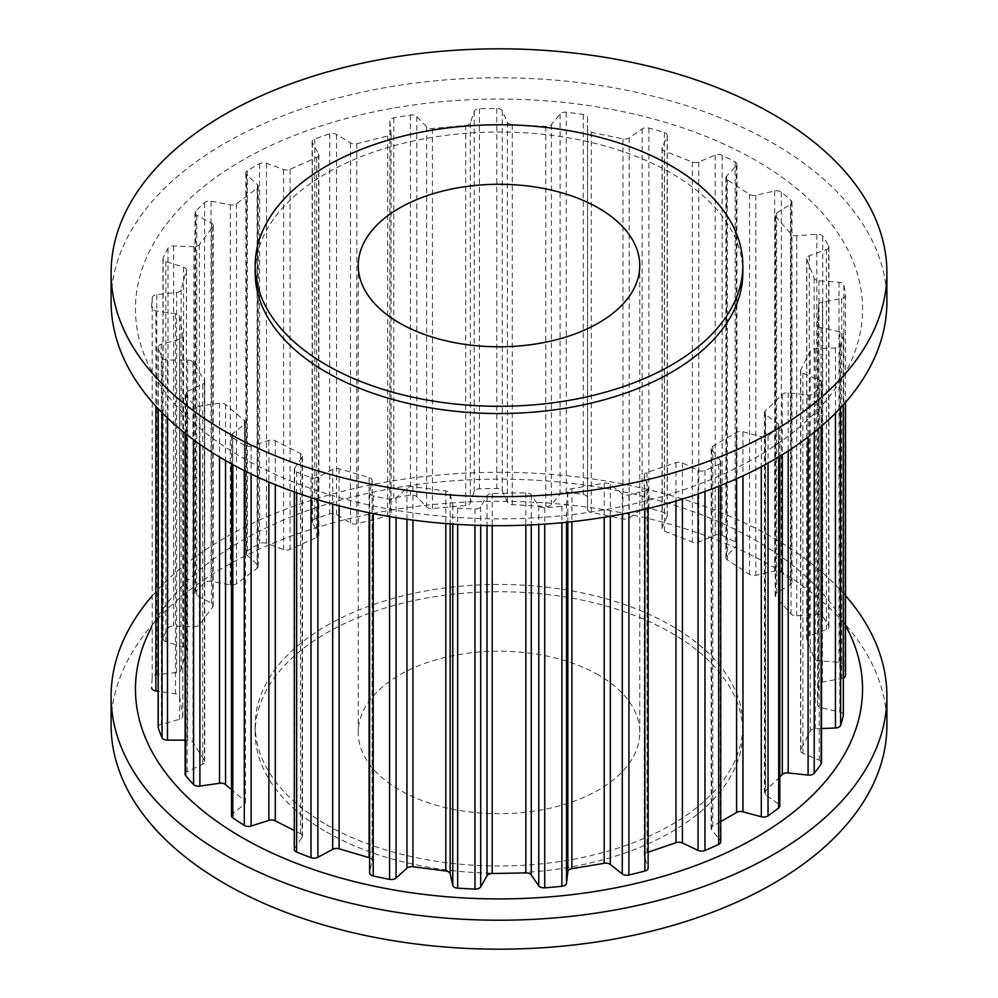 <?xml version="1.0" encoding="UTF-8"?>
<svg xmlns="http://www.w3.org/2000/svg" width="998" height="998" viewBox="0 0 998 998"><rect width="100%" height="100%" fill="white"/><g stroke="black" fill="none" stroke-linecap="round" stroke-linejoin="round"><path stroke-width="0.75" stroke-dasharray="4.99 3.74" d="M598.526 675.01A140.755 81.262 0 0 0 445.133 657.395A140.755 81.262 0 0 0 358.245 732.47A140.755 81.262 0 0 0 399.474 789.929A140.755 81.262 0 0 0 552.867 807.544A140.755 81.262 0 0 0 639.755 732.47A140.755 81.262 0 0 0 598.526 675.01M326.596 832.008A243.824 140.768 0 0 0 592.301 862.522A243.824 140.768 0 0 0 742.824 732.47A243.824 140.768 0 0 0 671.405 632.932A243.824 140.768 0 0 0 405.699 602.418A243.824 140.768 0 0 0 255.176 732.47A243.824 140.768 0 0 0 326.596 832.008M326.596 824.772A243.824 140.768 0 0 0 592.301 855.286A243.824 140.768 0 0 0 742.824 725.222A243.824 140.768 0 0 0 671.405 625.684A243.824 140.768 0 0 0 405.699 595.17A243.824 140.768 0 0 0 255.176 725.222A243.824 140.768 0 0 0 326.596 824.772M255.176 272.778A243.824 140.768 180 0 1 405.699 142.714A243.824 140.768 180 0 1 671.405 173.228A243.824 140.768 180 0 1 742.824 272.778M886.898 301.733A387.898 223.951 0 0 0 773.288 143.375A387.898 223.951 0 0 0 350.56 94.822A387.898 223.951 0 0 0 111.102 301.733M241.94 457.383A363.534 209.892 0 0 0 756.06 457.383A363.534 209.892 0 0 0 756.06 160.553A363.534 209.892 0 0 0 241.94 160.553A363.534 209.892 0 0 0 241.94 457.383M845.518 625.559A363.534 209.892 0 0 0 756.06 540.617A363.534 209.892 0 0 0 151.671 627.056M845.518 595.619A387.898 223.951 0 0 0 773.288 537.91A387.898 223.951 0 0 0 151.671 596.567M886.898 725.222A387.898 223.951 0 0 0 773.288 566.876A387.898 223.951 0 0 0 350.56 518.324A387.898 223.951 0 0 0 111.102 725.222M821.117 383.981A5.626 3.256 180 0 0 821.529 382.77A5.626 3.256 180 0 0 819.221 380.138L802.903 373.24A5.626 3.256 0 0 1 800.596 370.62A5.626 3.256 0 0 1 800.82 369.709L810.214 351.046A5.626 3.256 0 0 1 815.241 348.714L835.426 347.94A5.626 3.256 180 0 0 840.59 345.283A347.341 200.536 0 0 0 843.31 335.378A5.626 3.256 180 0 0 843.36 334.941A5.626 3.256 180 0 0 839.817 331.935L821.042 327.594A5.626 3.256 0 0 1 817.499 324.575A5.626 3.256 0 0 1 817.499 324.475L818.56 305.039A5.626 3.256 0 0 1 822.427 302.057L841.651 298.414A5.626 3.256 180 0 0 845.518 295.321A5.626 3.256 180 0 0 845.506 295.096A347.341 200.536 0 0 0 843.871 285.104A5.626 3.256 180 0 0 839.006 282.272L818.946 280.762A5.626 3.256 0 0 1 814.168 278.255L806.833 259.28A5.626 3.256 0 0 1 806.696 258.582A5.626 3.256 0 0 1 809.291 255.837L826.332 249.55A5.626 3.256 180 0 0 828.926 246.805A5.626 3.256 180 0 0 828.639 245.782A347.341 200.536 0 0 0 822.764 236.339A5.626 3.256 180 0 0 816.826 234.293L796.741 235.715A5.626 3.256 0 0 1 791.04 233.969L775.758 216.653A5.626 3.256 0 0 1 775.147 215.169A5.626 3.256 0 0 1 776.656 212.961L790.453 204.415A5.626 3.256 180 0 0 791.963 202.195A5.626 3.256 180 0 0 791.065 200.436A347.341 200.536 0 0 0 781.297 192.14A5.626 3.256 180 0 0 774.673 191.005L755.835 195.271A5.626 3.256 0 0 1 749.56 194.385L727.293 179.815A5.626 3.256 0 0 1 725.883 177.656A5.626 3.256 0 0 1 726.569 176.11L736.262 165.855A5.626 3.256 180 0 0 736.948 164.296A5.626 3.256 180 0 0 735.139 161.913A347.341 200.536 0 0 0 722.115 155.276A5.626 3.256 180 0 0 715.204 155.127L698.787 161.963A5.626 3.256 0 0 1 692.338 162.013L664.493 151.085A5.626 3.256 0 0 1 662.023 148.403A5.626 3.256 0 0 1 662.198 147.604L667.163 136.277A5.626 3.256 180 0 0 667.325 135.478A5.626 3.256 180 0 0 664.381 132.622A347.341 200.536 0 0 0 648.9 128.068A5.626 3.256 180 0 0 642.138 128.917L629.189 137.899A5.626 3.256 0 0 1 622.964 138.872L591.278 132.285A5.626 3.256 0 0 1 587.56 129.241L587.485 117.564A5.626 3.256 180 0 0 583.219 114.421A347.341 200.536 0 0 0 566.265 112.238A5.626 3.256 180 0 0 560.09 114.022L551.407 124.575A5.626 3.256 0 0 1 545.794 126.422L512.286 124.588A5.626 3.256 0 0 1 507.358 122.18L502.256 110.865A5.626 3.256 180 0 0 496.779 108.445A347.341 200.536 0 0 0 479.414 108.757A5.626 3.256 180 0 0 474.2 111.377L470.345 122.841A5.626 3.256 0 0 1 465.692 125.436L432.446 128.48A5.626 3.256 0 0 1 426.633 126.846L416.827 116.629A5.626 3.256 180 0 0 410.465 115.057A347.341 200.536 0 0 0 393.786 117.851A5.626 3.256 180 0 0 389.856 120.958A5.626 3.256 180 0 0 389.869 121.145L391.066 132.809A5.626 3.256 0 0 1 391.079 132.996A5.626 3.256 0 0 1 387.686 135.99L356.785 143.7A5.626 3.256 0 0 1 350.46 142.951L336.563 134.468A5.626 3.256 180 0 0 329.727 133.857A347.341 200.536 0 0 0 314.769 138.972A5.626 3.256 180 0 0 312.125 141.728A5.626 3.256 180 0 0 312.399 142.714L318.574 153.842A5.626 3.256 0 0 1 318.849 154.827A5.626 3.256 0 0 1 316.665 157.397L290.069 169.311A5.626 3.256 0 0 1 283.619 169.498L266.491 163.273A5.626 3.256 180 0 0 259.617 163.672A347.341 200.536 0 0 0 247.329 170.758A5.626 3.256 180 0 0 245.782 173.003A5.626 3.256 180 0 0 246.643 174.737L257.422 184.618A5.626 3.256 0 0 1 258.295 186.352A5.626 3.256 0 0 1 257.11 188.348L236.476 203.704A5.626 3.256 0 0 1 230.301 204.802L211.04 201.234A5.626 3.256 180 0 0 204.553 202.606A347.341 200.536 0 0 0 195.708 211.239A5.626 3.256 180 0 0 194.984 212.823A5.626 3.256 180 0 0 196.756 215.181L211.451 223.215A5.626 3.256 0 0 1 213.21 225.573A5.626 3.256 0 0 1 212.749 226.858L199.375 244.697A5.626 3.256 0 0 1 193.874 246.656L173.677 245.957A5.626 3.256 180 0 0 167.988 248.228A347.341 200.536 0 0 0 163.136 257.858A5.626 3.256 180 0 0 162.948 258.682A5.626 3.256 180 0 0 165.843 261.526L183.545 267.19A5.626 3.256 0 0 1 186.439 270.034A5.626 3.256 0 0 1 186.377 270.545L181.112 289.744A5.626 3.256 0 0 1 176.621 292.426L156.761 294.647A5.626 3.256 180 0 0 152.22 297.654A347.341 200.536 0 0 0 151.671 307.683A5.626 3.256 180 0 0 155.875 310.852L175.461 313.796A5.626 3.256 0 0 1 179.64 316.64L182.809 335.989A5.626 3.256 0 0 1 182.834 336.289A5.626 3.256 0 0 1 179.628 339.233L161.352 344.235A5.626 3.256 180 0 0 158.133 347.179A5.626 3.256 180 0 0 158.233 347.803A347.341 200.536 0 0 0 162.025 357.596A5.626 3.256 180 0 0 167.477 360.053L187.699 360.103A5.626 3.256 0 0 1 192.976 362.249L204.39 380.537A5.626 3.256 0 0 1 204.715 381.635A5.626 3.256 0 0 1 202.694 384.13L187.15 391.615A5.626 3.256 180 0 0 185.117 394.11A5.626 3.256 180 0 0 185.678 395.507A347.341 200.536 0 0 0 193.562 404.452A5.626 3.256 180 0 0 199.899 406.049L219.51 403.192A5.626 3.256 0 0 1 225.548 404.514L244.473 420.582A5.626 3.256 0 0 1 245.446 422.416A5.626 3.256 0 0 1 244.373 424.312L232.546 433.793A5.626 3.256 180 0 0 231.474 435.689A5.626 3.256 180 0 0 232.796 437.785A347.341 200.536 0 0 0 244.285 445.308A5.626 3.256 180 0 0 251.109 445.944L268.874 440.355A5.626 3.256 0 0 1 275.286 440.779L300.548 453.628A5.626 3.256 0 0 1 302.456 456.061A5.626 3.256 0 0 1 302.057 457.246L294.684 468.124A5.626 3.256 180 0 0 294.298 469.31A5.626 3.256 180 0 0 296.643 471.954A347.341 200.536 0 0 0 311.014 477.593A5.626 3.256 180 0 0 317.9 477.244L332.696 469.272A5.626 3.256 0 0 1 339.095 468.748L369.085 477.58A5.626 3.256 0 0 1 372.167 480.475A5.626 3.256 0 0 1 372.117 480.874L369.659 492.463A5.626 3.256 180 0 0 369.609 492.862A5.626 3.256 180 0 0 373.202 495.894A347.341 200.536 0 0 0 389.557 499.287A5.626 3.256 180 0 0 396.069 497.952L406.972 488.109A5.626 3.256 0 0 1 412.947 486.687L445.794 490.929A5.626 3.256 0 0 1 450.148 493.686L452.755 505.275A5.626 3.256 180 0 0 457.67 508.082A347.341 200.536 0 0 0 474.973 509.017A5.626 3.256 180 0 0 480.712 506.797L487.024 495.694A5.626 3.256 0 0 1 492.201 493.461L525.846 492.85A5.626 3.256 0 0 1 531.26 494.896L538.77 505.736A5.626 3.256 180 0 0 544.733 507.757A347.341 200.536 0 0 0 561.899 506.186A5.626 3.256 180 0 0 566.502 503.204L567.837 491.552A5.626 3.256 0 0 1 571.891 488.646L604.214 483.219A5.626 3.256 0 0 1 610.327 484.429L622.278 493.848A5.626 3.256 180 0 0 628.927 494.946A347.341 200.536 0 0 0 644.87 490.954A5.626 3.256 180 0 0 648.139 488.01A5.626 3.256 180 0 0 648.039 487.411L644.321 475.934A5.626 3.256 0 0 1 644.221 475.335A5.626 3.256 0 0 1 646.991 472.541L675.97 462.635A5.626 3.256 0 0 1 682.407 462.922L698.039 470.345A5.626 3.256 180 0 0 704.95 470.445A347.341 200.536 0 0 0 718.685 464.295A5.626 3.256 180 0 0 720.756 461.775A5.626 3.256 180 0 0 720.232 460.402L711.674 449.824A5.626 3.256 0 0 1 711.15 448.451A5.626 3.256 0 0 1 712.797 446.143L736.599 432.408A5.626 3.256 0 0 1 742.961 431.76L761.299 436.687A5.626 3.256 180 0 0 768.036 435.802A347.341 200.536 0 0 0 778.69 427.88A5.626 3.256 180 0 0 779.787 425.946A5.626 3.256 180 0 0 778.502 423.888L765.666 414.856A5.626 3.256 0 0 1 764.381 412.798A5.626 3.256 0 0 1 765.167 411.139L782.307 394.41A5.626 3.256 0 0 1 788.183 392.875L808.081 395.021A5.626 3.256 180 0 0 814.218 393.187A347.341 200.536 0 0 0 821.117 383.981L821.117 426.495M779.787 776.931L765.167 791.202A5.626 3.256 0 0 0 764.381 792.861A5.626 3.256 0 0 0 765.666 794.919L778.502 803.951A5.626 3.256 180 0 1 779.787 806.01M821.529 728.54L815.241 728.777A5.626 3.256 0 0 0 810.214 731.11L800.82 749.772A5.626 3.256 0 0 0 800.596 750.683A5.626 3.256 0 0 0 802.903 753.303L819.221 760.202A5.626 3.256 180 0 1 821.529 762.834M845.506 675.159A347.341 200.536 0 0 0 843.871 665.167A5.626 3.256 180 0 0 839.006 662.335L818.946 660.826A5.626 3.256 0 0 1 814.168 658.318L806.833 639.344A5.626 3.256 0 0 1 806.696 638.633A5.626 3.256 0 0 1 809.291 635.901L826.332 629.601A5.626 3.256 180 0 0 828.926 626.869A5.626 3.256 180 0 0 828.639 625.846A347.341 200.536 0 0 0 822.764 616.402A5.626 3.256 180 0 0 816.826 614.356L796.741 615.778A5.626 3.256 0 0 1 791.04 614.032L775.758 596.704A5.626 3.256 0 0 1 775.147 595.232A5.626 3.256 0 0 1 776.656 593.012L790.453 584.479A5.626 3.256 180 0 0 791.963 582.258A5.626 3.256 180 0 0 791.065 580.499A347.341 200.536 0 0 0 781.297 572.203A5.626 3.256 180 0 0 774.673 571.068L755.835 575.335A5.626 3.256 0 0 1 749.56 574.449L727.293 559.878A5.626 3.256 0 0 1 725.883 557.72A5.626 3.256 0 0 1 726.569 556.173L736.262 545.918A5.626 3.256 180 0 0 736.948 544.359A5.626 3.256 180 0 0 735.139 541.976A347.341 200.536 0 0 0 722.115 535.34A5.626 3.256 180 0 0 715.204 535.19L698.787 542.026A5.626 3.256 0 0 1 692.338 542.076L664.493 531.148A5.626 3.256 0 0 1 662.023 528.466A5.626 3.256 0 0 1 662.198 527.668L667.163 516.34A5.626 3.256 180 0 0 667.325 515.542A5.626 3.256 180 0 0 664.381 512.685A347.341 200.536 0 0 0 648.9 508.132A5.626 3.256 180 0 0 642.138 508.98L629.189 517.962A5.626 3.256 0 0 1 622.964 518.935L591.278 512.348A5.626 3.256 0 0 1 587.56 509.304L587.485 497.628A5.626 3.256 180 0 0 583.219 494.484A347.341 200.536 0 0 0 566.265 492.288A5.626 3.256 180 0 0 560.09 494.085L551.407 504.639A5.626 3.256 0 0 1 545.794 506.485L512.286 504.651A5.626 3.256 0 0 1 507.358 502.231L502.256 490.929A5.626 3.256 180 0 0 496.779 488.496A347.341 200.536 0 0 0 479.414 488.82A5.626 3.256 180 0 0 474.2 491.44L470.345 502.905A5.626 3.256 0 0 1 465.692 505.499L432.446 508.543A5.626 3.256 0 0 1 426.633 506.909L416.827 496.692A5.626 3.256 180 0 0 410.465 495.12A347.341 200.536 0 0 0 393.786 497.915A5.626 3.256 180 0 0 389.856 501.021A5.626 3.256 180 0 0 389.869 501.208L391.066 512.872A5.626 3.256 0 0 1 391.079 513.059A5.626 3.256 0 0 1 387.686 516.041L356.785 523.763A5.626 3.256 0 0 1 350.46 523.014L336.563 514.531A5.626 3.256 180 0 0 329.727 513.92A347.341 200.536 0 0 0 314.769 519.035A5.626 3.256 180 0 0 312.125 521.792A5.626 3.256 180 0 0 312.399 522.777L318.574 533.905A5.626 3.256 0 0 1 318.849 534.891A5.626 3.256 0 0 1 316.665 537.46L290.069 549.374A5.626 3.256 0 0 1 283.619 549.561L266.491 543.336A5.626 3.256 180 0 0 259.617 543.735A347.341 200.536 0 0 0 247.329 550.821A5.626 3.256 180 0 0 245.782 553.067A5.626 3.256 180 0 0 246.643 554.801L257.422 564.681A5.626 3.256 0 0 1 258.295 566.415A5.626 3.256 0 0 1 257.11 568.411L236.476 583.768A5.626 3.256 0 0 1 230.301 584.865L211.04 581.298A5.626 3.256 180 0 0 204.553 582.67A347.341 200.536 0 0 0 195.708 591.303A5.626 3.256 180 0 0 194.984 592.887A5.626 3.256 180 0 0 196.756 595.245L211.451 603.279A5.626 3.256 0 0 1 213.21 605.636A5.626 3.256 0 0 1 212.749 606.921L199.375 624.76A5.626 3.256 0 0 1 193.874 626.719L173.677 626.02A5.626 3.256 180 0 0 167.988 628.278A347.341 200.536 0 0 0 163.136 637.922A5.626 3.256 180 0 0 162.948 638.745A5.626 3.256 180 0 0 165.843 641.589L183.545 647.253A5.626 3.256 0 0 1 186.439 650.097A5.626 3.256 0 0 1 186.377 650.609L181.112 669.808A5.626 3.256 0 0 1 176.621 672.49L156.761 674.71A5.626 3.256 180 0 0 152.22 677.717A347.341 200.536 0 0 0 151.671 687.747M843.36 677.941A5.626 3.256 180 0 1 841.651 678.478L822.427 682.121A5.626 3.256 0 0 0 818.56 685.102L817.499 704.538A5.626 3.256 0 0 0 817.499 704.638A5.626 3.256 0 0 0 821.042 707.657L839.817 711.986A5.626 3.256 180 0 1 843.31 714.58M158.133 727.243A5.626 3.256 180 0 1 161.352 724.299L179.628 719.296A5.626 3.256 0 0 0 182.834 716.352A5.626 3.256 0 0 0 182.809 716.053L179.64 696.704A5.626 3.256 0 0 0 175.461 693.86L158.133 691.252M185.117 774.174A5.626 3.256 180 0 1 187.15 771.679L202.694 764.194A5.626 3.256 0 0 0 204.715 761.699A5.626 3.256 0 0 0 204.39 760.601L192.976 742.312A5.626 3.256 0 0 0 187.699 740.167L185.117 740.154M231.474 815.753A5.626 3.256 180 0 1 232.546 813.857L244.373 804.376A5.626 3.256 0 0 0 245.446 802.479A5.626 3.256 0 0 0 244.473 800.645L231.474 789.618M294.298 849.373A5.626 3.256 180 0 1 294.684 848.188L302.057 837.31A5.626 3.256 0 0 0 302.456 836.124A5.626 3.256 0 0 0 300.548 833.692L294.298 830.511M369.659 492.463L369.659 872.526L372.117 860.937A5.626 3.256 0 0 0 372.167 860.538A5.626 3.256 0 0 0 369.609 857.818M648.139 852.205L646.991 852.591A5.626 3.256 0 0 0 644.221 855.398A5.626 3.256 0 0 0 644.321 855.997L648.039 867.474L648.039 487.411M720.756 821.616L712.797 826.207A5.626 3.256 0 0 0 711.15 828.502A5.626 3.256 0 0 0 711.674 829.887L720.232 840.466A5.626 3.256 180 0 1 720.756 841.838M814.218 393.187L814.218 432.246M808.081 395.021L808.081 437.049M788.183 392.875L788.183 450.984M782.307 394.41L782.307 454.701M765.167 411.139L765.167 791.202M765.666 414.856L765.666 794.919M778.502 423.888L778.502 803.951M778.69 427.88L778.69 456.909M840.59 345.283L840.59 407.833M843.31 335.378L843.31 404.864M835.426 347.94L835.426 413.197M815.241 348.714L815.241 728.777M810.214 351.046L810.214 731.11M800.82 369.709L800.82 749.772M802.903 373.24L802.903 753.303M819.221 380.138L819.221 760.202M845.506 295.096L845.506 402.394L845.518 295.321M843.871 285.104L843.871 665.167M841.651 298.414L841.651 678.478M822.427 302.057L822.427 682.121M818.56 305.039L818.56 685.102M817.499 324.475L817.499 704.538M821.042 327.594L821.042 707.657M839.817 331.935L839.817 711.986M828.639 245.782L828.639 625.846M822.764 236.339L822.764 616.402M826.332 249.55L826.332 629.601M809.291 255.837L809.291 635.901M806.833 259.28L806.833 639.344M814.168 278.255L814.168 658.318M818.946 280.762L818.946 660.826M839.006 282.272L839.006 662.335M791.065 200.436L791.065 580.499M781.297 192.14L781.297 572.203M790.453 204.415L790.453 584.479M776.656 212.961L776.656 593.012M775.758 216.653L775.758 596.704M791.04 233.969L791.04 614.032M796.741 235.715L796.741 615.778M816.826 234.293L816.826 614.356M735.139 161.913L735.139 541.976M722.115 155.276L722.115 535.34M736.262 165.855L736.262 545.918M726.569 176.11L726.569 556.173M727.293 179.815L727.293 559.878M749.56 194.385L749.56 574.449M755.835 195.271L755.835 575.335M774.673 191.005L774.673 571.068M664.381 132.622L664.381 512.685M648.9 128.068L648.9 508.132M667.163 136.277L667.163 516.34M662.198 147.604L662.198 527.668M664.493 151.085L664.493 531.148M692.338 162.013L692.338 542.076M698.787 161.963L698.787 542.026M715.204 155.127L715.204 535.19M583.219 114.421L583.219 494.484M566.265 112.238L566.265 492.288M587.485 117.564L587.485 497.628M587.56 129.241L587.56 509.304M591.278 132.285L591.278 512.348M622.964 138.872L622.964 518.935M629.189 137.899L629.189 517.962M642.138 128.917L642.138 508.98M496.779 108.445L496.779 488.496M479.414 108.757L479.414 488.82M502.256 110.865L502.256 490.929M507.358 122.18L507.358 502.231M512.286 124.588L512.286 504.651M545.794 126.422L545.794 506.485M551.407 124.575L551.407 504.639M560.09 114.022L560.09 494.085M410.465 115.057L410.465 495.12M393.786 117.851L393.786 497.915M416.827 116.629L416.827 496.692M426.633 126.846L426.633 506.909M432.446 128.48L432.446 508.543M465.692 125.436L465.692 505.499M470.345 122.841L470.345 502.905M474.2 111.377L474.2 491.44M329.727 133.857L329.727 513.92M314.769 138.972L314.769 519.035M336.563 134.468L336.563 514.531M350.46 142.951L350.46 523.014M356.785 143.7L356.785 523.763M387.686 135.99L387.686 516.041M391.066 132.809L391.066 512.872M389.869 121.145L389.869 501.208M259.617 163.672L259.617 543.735M247.329 170.758L247.329 550.821M266.491 163.273L266.491 543.336M283.619 169.498L283.619 549.561M290.069 169.311L290.069 549.374M316.665 157.397L316.665 537.46M318.574 153.842L318.574 533.905M312.399 142.714L312.399 522.777M204.553 202.606L204.553 582.67M195.708 211.239L195.708 591.303M211.04 201.234L211.04 581.298M230.301 204.802L230.301 584.865M236.476 203.704L236.476 583.768M257.11 188.348L257.11 568.411M257.422 184.618L257.422 564.681M246.643 174.737L246.643 554.801M167.988 248.228L167.988 628.278M163.136 257.858L163.136 637.922M173.677 245.957L173.677 626.02M193.874 246.656L193.874 626.719M199.375 244.697L199.375 624.76M212.749 226.858L212.749 606.921M211.451 223.215L211.451 603.279M196.756 215.181L196.756 595.245M152.22 297.654L152.22 677.717M156.761 294.647L156.761 674.71M176.621 292.426L176.621 672.49M181.112 289.744L181.112 669.808M186.377 270.545L186.377 650.609M183.545 267.19L183.545 647.253M165.843 261.526L165.843 641.589M158.233 347.803L158.233 408.731M162.025 357.596L162.025 412.661M161.352 344.235L161.352 724.299M179.628 339.233L179.628 719.296M182.809 335.989L182.809 716.053M179.64 316.64L179.64 696.704M175.461 313.796L175.461 693.86M155.875 310.852L155.875 406.186M185.678 395.507L185.678 433.756M193.562 404.452L193.562 439.781M187.15 391.615L187.15 771.679M202.694 384.13L202.694 764.194M204.39 380.537L204.39 760.601M192.976 362.249L192.976 742.312M187.699 360.103L187.699 740.167M167.477 360.053L167.477 418M232.796 437.785L232.796 464.619M244.285 445.308L244.285 470.632M232.546 433.793L232.546 813.857M244.373 424.312L244.373 804.376M244.473 420.582L244.473 800.645M225.548 404.514L225.548 460.565M219.51 403.192L219.51 457.022M199.899 406.049L199.899 444.322M296.643 471.954L296.643 492.787M311.014 477.593L311.014 497.628M294.684 468.124L294.684 848.188M302.057 457.246L302.057 837.31M300.548 453.628L300.548 833.692M275.286 440.779L275.286 484.679M268.874 440.355L268.874 482.009M251.109 445.944L251.109 473.988M373.202 495.894L373.202 513.571M389.557 499.287L389.557 516.577M372.117 480.874L372.117 860.937M369.085 477.58L369.085 512.747M339.095 468.748L339.095 505.761M332.696 469.272L332.696 504.052M317.9 477.244L317.9 499.773M457.67 508.082L457.67 524.412M474.973 509.017L474.973 525.247M452.755 505.275L452.755 524.087M450.148 493.686L450.148 523.9M445.794 490.929L445.794 523.563M412.947 486.687L412.947 520.095M406.972 488.109L406.972 519.284M396.069 497.952L396.069 517.65M544.733 507.757L544.733 524.112M561.899 506.186L561.899 522.715M538.77 505.736L538.77 524.499M531.26 494.896L531.26 524.911M525.846 492.85L525.846 525.148M492.201 493.461L492.201 525.647M487.024 495.694L487.024 525.572M480.712 506.797L480.712 525.435M628.927 494.946L628.927 512.747M644.87 490.954L644.87 509.242M622.278 493.848L622.278 514.07M610.327 484.429L610.327 516.253M604.214 483.219L604.214 517.288M571.891 488.646L571.891 521.692M567.837 491.552L567.837 522.129M566.502 503.204L566.502 522.266M704.95 470.445L704.95 491.503M718.685 464.295L718.685 486.3M698.039 470.345L698.039 493.948M682.407 462.922L682.407 499.062M675.97 462.635L675.97 501.021M646.991 472.541L646.991 852.591M644.321 475.934L644.321 855.997M768.036 435.802L768.036 463.06M761.299 436.687L761.299 466.715M742.961 431.76L742.961 475.846M736.599 432.408L736.599 478.753M712.797 446.143L712.797 826.207M711.674 449.824L711.674 829.887M720.232 460.402L720.232 840.466M358.245 732.47L358.245 265.53M742.824 732.47L742.824 725.222M764.381 412.798L764.381 792.861M779.787 425.946L779.787 456.236M800.596 370.62L800.596 750.683M821.529 382.77L821.529 426.146M817.499 324.575L817.499 704.638M843.36 334.941L843.36 404.814M828.926 246.805L828.926 626.869M806.696 258.582L806.696 638.633M791.963 202.195L791.963 582.258M775.147 215.169L775.147 595.232M736.948 164.296L736.948 544.359M725.883 177.656L725.883 557.72M667.325 135.478L667.325 515.542M662.023 148.403L662.023 528.466M391.079 132.996L391.079 513.059M389.856 120.958L389.856 501.021M318.849 154.827L318.849 534.891M312.125 141.728L312.125 521.792M258.295 186.352L258.295 566.415M245.782 173.003L245.782 553.067M213.21 225.573L213.21 605.636M194.984 212.823L194.984 592.887M186.439 270.034L186.439 650.097M162.948 258.682L162.948 638.745M158.133 347.179L158.133 408.619M182.834 336.289L182.834 716.352M185.117 394.11L185.117 433.319M204.715 381.635L204.715 761.699M231.474 435.689L231.474 463.895M245.446 422.416L245.446 802.479M294.298 469.31L294.298 491.952M302.456 456.061L302.456 836.124M369.609 492.862L369.609 512.86M372.167 480.475L372.167 860.538M644.221 475.335L644.221 855.398M648.139 488.01L648.139 508.469M711.15 448.451L711.15 828.502M720.756 461.775L720.756 485.477M255.176 732.47L255.176 725.222M639.755 732.47L639.755 265.53"/><path stroke-width="1.5" d="M598.526 208.071A140.755 81.262 0 0 0 445.133 190.456A140.755 81.262 0 0 0 358.245 265.53A140.755 81.262 0 0 0 399.474 322.99A140.755 81.262 0 0 0 552.867 340.605A140.755 81.262 0 0 0 639.755 265.53A140.755 81.262 0 0 0 598.526 208.071M742.824 265.53L742.824 272.778A243.824 140.768 180 0 1 592.301 402.83A243.824 140.768 180 0 1 326.596 372.316A243.824 140.768 180 0 1 255.176 272.778L255.176 265.53A243.824 140.768 0 0 0 326.596 365.068A243.824 140.768 0 0 0 592.301 395.582A243.824 140.768 0 0 0 742.824 265.53A243.824 140.768 0 0 0 671.405 165.992A243.824 140.768 0 0 0 405.699 135.478A243.824 140.768 0 0 0 255.176 265.53M111.102 272.778L111.102 301.733A387.898 223.951 0 0 0 224.712 460.09A387.898 223.951 0 0 0 647.44 508.631A387.898 223.951 0 0 0 886.898 301.733L886.898 272.778A387.898 223.951 0 0 0 773.288 114.421A387.898 223.951 0 0 0 350.56 65.868A387.898 223.951 0 0 0 111.102 272.778A387.898 223.951 0 0 0 224.712 431.124A387.898 223.951 0 0 0 647.44 479.676A387.898 223.951 0 0 0 886.898 272.778M151.671 627.056A363.534 209.892 0 0 0 241.94 837.447A363.534 209.892 0 0 0 687.871 868.372A363.534 209.892 0 0 0 845.518 625.559M151.671 596.567A387.898 223.951 0 0 0 111.102 696.267A387.898 223.951 0 0 0 224.712 854.625A387.898 223.951 0 0 0 647.44 903.178A387.898 223.951 0 0 0 886.898 696.267A387.898 223.951 0 0 0 845.518 595.619M111.102 696.267L111.102 725.222A387.898 223.951 0 0 0 224.712 883.579A387.898 223.951 0 0 0 647.44 932.132A387.898 223.951 0 0 0 886.898 725.222L886.898 696.267M814.218 432.246L814.218 773.25A347.341 200.536 0 0 0 821.117 764.044A5.626 3.256 180 0 0 821.529 762.834L821.529 426.146M814.218 773.25A5.626 3.256 180 0 1 808.081 775.084L788.183 772.939A5.626 3.256 0 0 0 782.307 774.473L779.787 776.931M779.787 456.236L779.787 806.01A5.626 3.256 180 0 1 778.69 807.943A347.341 200.536 0 0 1 768.036 815.865A5.626 3.256 180 0 1 761.299 816.751L742.961 811.823A5.626 3.256 0 0 0 736.599 812.472L720.756 821.616M840.59 407.833L840.59 725.346A347.341 200.536 0 0 0 843.31 715.441A5.626 3.256 180 0 0 843.36 715.005A5.626 3.256 180 0 0 843.31 714.58M840.59 725.346A5.626 3.256 180 0 1 835.426 728.004L821.529 728.54M845.518 675.384L845.518 402.381L845.506 675.159A5.626 3.256 180 0 1 845.518 675.384A5.626 3.256 180 0 1 843.36 677.941M158.233 408.731L158.233 727.866A347.341 200.536 0 0 0 162.025 737.659A5.626 3.256 180 0 0 167.477 740.117L185.117 740.154M158.233 727.866A5.626 3.256 180 0 1 158.133 727.243L158.133 408.619M158.133 691.252L155.875 690.915A5.626 3.256 180 0 1 151.671 687.772A5.626 3.256 180 0 1 151.671 687.747L151.671 687.772M185.678 433.756L185.678 775.571A347.341 200.536 0 0 0 193.562 784.515A5.626 3.256 180 0 0 199.899 786.112L219.51 783.255A5.626 3.256 0 0 1 225.548 784.578L231.474 789.618M185.678 775.571A5.626 3.256 180 0 1 185.117 774.174L185.117 433.319M232.796 464.619L232.796 817.836A347.341 200.536 0 0 0 244.285 825.371A5.626 3.256 180 0 0 251.109 826.007L268.874 820.418A5.626 3.256 0 0 1 275.286 820.83L294.298 830.511M232.796 817.836A5.626 3.256 180 0 1 231.474 815.753L231.474 463.895M296.643 492.787L296.643 852.018A347.341 200.536 0 0 0 311.014 857.656A5.626 3.256 180 0 0 317.9 857.294L332.696 849.335A5.626 3.256 0 0 1 339.095 848.811L369.085 857.644A5.626 3.256 0 0 1 369.609 857.818M296.643 852.018A5.626 3.256 180 0 1 294.298 849.373L294.298 491.952M373.202 513.571L373.202 875.957A347.341 200.536 0 0 0 389.557 879.35A5.626 3.256 180 0 0 396.069 878.015L406.972 868.173A5.626 3.256 0 0 1 412.947 866.751L445.794 870.992A5.626 3.256 0 0 1 450.148 873.749L452.755 885.326A5.626 3.256 180 0 0 457.67 888.145A347.341 200.536 0 0 0 474.973 889.081A5.626 3.256 180 0 0 480.712 886.86L487.024 875.757A5.626 3.256 0 0 1 492.201 873.524L525.846 872.913A5.626 3.256 0 0 1 531.26 874.959L538.77 885.8A5.626 3.256 180 0 0 544.733 887.821A347.341 200.536 0 0 0 561.899 886.249A5.626 3.256 180 0 0 566.502 883.267L567.837 871.616A5.626 3.256 0 0 1 571.891 868.709L604.214 863.282A5.626 3.256 0 0 1 610.327 864.48L622.278 873.911A5.626 3.256 180 0 0 628.927 875.009A347.341 200.536 0 0 0 644.87 871.017A5.626 3.256 180 0 0 648.139 868.073A5.626 3.256 180 0 0 648.039 867.474M373.202 875.957A5.626 3.256 180 0 1 369.609 872.926A5.626 3.256 180 0 1 369.659 872.526M704.95 491.503L704.95 850.508A347.341 200.536 0 0 0 718.685 844.358A5.626 3.256 180 0 0 720.756 841.838L720.756 485.477M704.95 850.508A5.626 3.256 180 0 1 698.039 850.408L682.407 842.986A5.626 3.256 0 0 0 675.97 842.699L648.139 852.205M821.117 426.495L821.117 764.044M808.081 437.049L808.081 775.084M788.183 450.984L788.183 772.939M782.307 454.701L782.307 774.473M778.69 456.909L778.69 807.943M843.31 404.864L843.31 715.441M835.426 413.197L835.426 728.004M162.025 412.661L162.025 737.659M155.875 406.186L155.875 690.915M193.562 439.781L193.562 784.515M167.477 418L167.477 740.117M244.285 470.632L244.285 825.371M225.548 460.565L225.548 784.578M219.51 457.022L219.51 783.255M199.899 444.322L199.899 786.112M311.014 497.628L311.014 857.656M275.286 484.679L275.286 820.83M268.874 482.009L268.874 820.418M251.109 473.988L251.109 826.007M389.557 516.577L389.557 879.35M369.085 512.747L369.085 857.644M339.095 505.761L339.095 848.811M332.696 504.052L332.696 849.335M317.9 499.773L317.9 857.294M457.67 524.412L457.67 888.145M474.973 525.247L474.973 889.081M452.755 524.087L452.755 885.326M450.148 523.9L450.148 873.749M445.794 523.563L445.794 870.992M412.947 520.095L412.947 866.751M406.972 519.284L406.972 868.173M396.069 517.65L396.069 878.015M544.733 524.112L544.733 887.821M561.899 522.715L561.899 886.249M538.77 524.499L538.77 885.8M531.26 524.911L531.26 874.959M525.846 525.148L525.846 872.913M492.201 525.647L492.201 873.524M487.024 525.572L487.024 875.757M480.712 525.435L480.712 886.86M628.927 512.747L628.927 875.009M644.87 509.242L644.87 871.017M622.278 514.07L622.278 873.911M610.327 516.253L610.327 864.48M604.214 517.288L604.214 863.282M571.891 521.692L571.891 868.709M567.837 522.129L567.837 871.616M566.502 522.266L566.502 883.267M718.685 486.3L718.685 844.358M698.039 493.948L698.039 850.408M682.407 499.062L682.407 842.986M675.97 501.021L675.97 842.699M768.036 463.06L768.036 815.865M761.299 466.715L761.299 816.751M742.961 475.846L742.961 811.823M736.599 478.753L736.599 812.472M843.36 404.814L843.36 715.005M369.609 512.86L369.609 872.926M648.139 508.469L648.139 868.073"/></g></svg>
